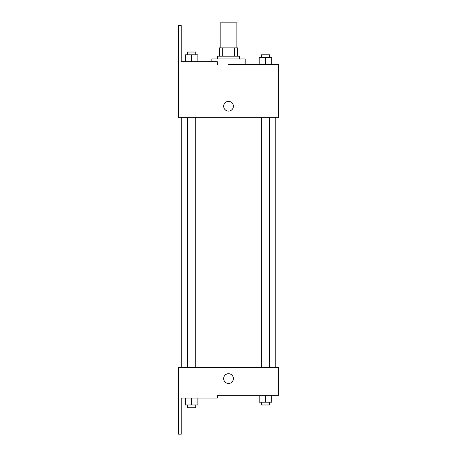 <?xml version="1.0" encoding="UTF-8"?>
<svg xmlns="http://www.w3.org/2000/svg" width="457" height="457" viewBox="0 0 457 457"><rect width="100%" height="100%" fill="white"/><g stroke="black" fill="none" stroke-linecap="round" stroke-linejoin="round"><path stroke-width="0.69" d="M236.857 47.859L236.857 22.85L220.183 22.85L220.183 47.859M222.673 56.2L222.673 47.859L219.491 47.859L219.491 56.2L219.491 47.859M222.673 47.859L237.554 47.859L237.554 56.2M234.372 56.2L234.372 47.859M217.406 58.976L217.406 56.2L239.639 56.2L239.639 58.976M265.426 64.534L265.426 57.588L259.176 57.588L259.176 64.534L245.198 64.534L245.198 58.976L211.848 58.976L211.848 61.758M228.523 64.534L278.547 64.534L271.681 64.534L271.681 57.588L265.426 57.588M223.662 106.224A4.861 4.861 0 0 1 230.956 102.008A4.861 4.861 0 0 1 230.956 110.434A4.861 4.861 0 0 1 223.662 106.224M217.361 64.534L217.361 61.758L181.235 61.758L181.235 25.626L178.453 25.626L178.498 117.34L278.547 117.34L278.547 64.534M178.498 367.451L278.547 367.451L278.547 395.242L217.361 395.242L217.361 398.024L181.235 398.024L181.235 434.15L178.453 434.15L178.498 367.451M223.662 378.567A4.861 4.861 0 0 1 230.956 374.357A4.861 4.861 0 0 1 230.956 382.783A4.861 4.861 0 0 1 223.662 378.567M259.176 395.242L259.176 402.189L271.681 402.189L271.681 395.242L271.681 402.189M265.426 402.189L265.426 395.242M269.596 402.189L269.596 404.971L261.261 404.971L261.261 402.189M185.365 398.024L185.365 404.971L197.87 404.971L197.87 398.024L197.87 404.971M191.614 404.971L191.614 398.024M195.785 404.971L195.785 407.747L187.45 407.747L187.45 404.971M271.681 64.534L271.681 57.588M269.596 57.588L269.596 54.811L261.261 54.811L261.261 57.588M185.365 61.758L185.365 54.811L197.87 54.811L197.87 61.758L197.87 54.811M191.614 61.758L191.614 54.811M195.785 54.811L195.785 52.029L187.45 52.029L187.45 54.811M275.765 367.451L275.765 117.34M181.28 367.451L181.28 117.34M261.261 117.34L261.261 367.451M269.596 117.34L269.596 367.451M195.785 367.451L195.785 117.34M187.45 367.451L187.45 117.34"/></g></svg>
